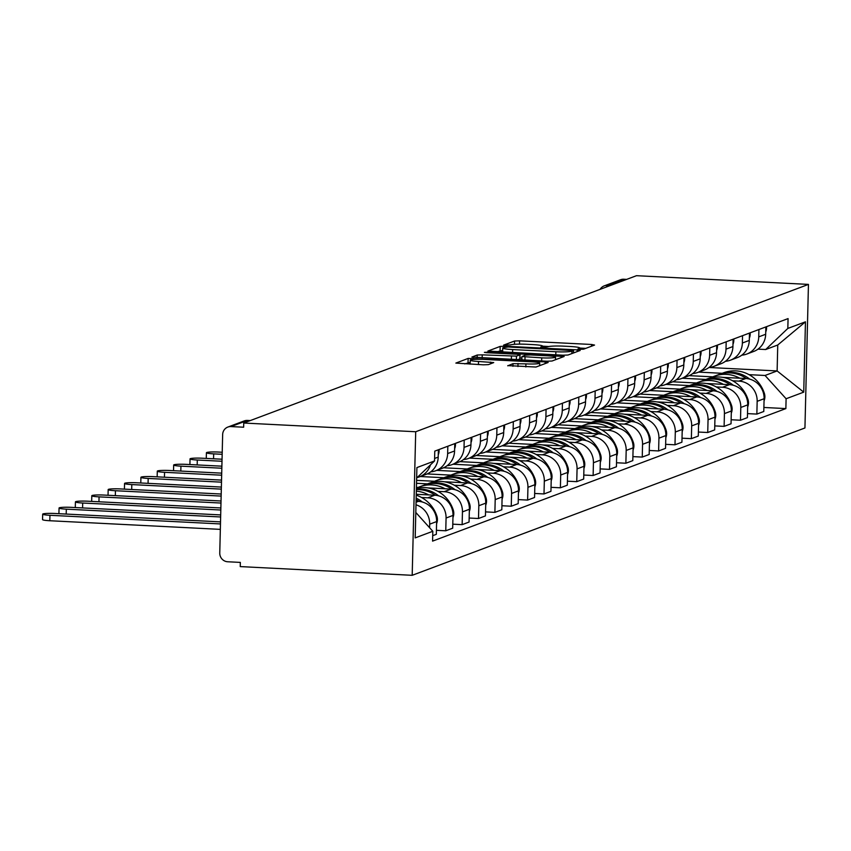 <?xml version="1.0" encoding="UTF-8"?>
<svg xmlns="http://www.w3.org/2000/svg" width="851" height="851" viewBox="0 0 851 851"><rect width="100%" height="100%" fill="white"/><g stroke="black" fill="none" stroke-linecap="round" stroke-linejoin="round"><path stroke-width="1.28" d="M580.084 349.304L583.605 349.176L594.551 345.07L591.583 344.474L519.589 340.836L514.557 341.017L503.611 345.123L510.632 344.878A13.222 1.362 1.4 0 1 526.726 344.283L532.726 344.591A13.222 1.362 1.4 0 1 542.64 346.144A13.222 1.362 1.4 0 1 542.225 346.474L540.715 347.08L542.885 347.421L547.821 346.761A13.222 1.362 1.4 0 1 563.926 346.166L569.925 346.474A13.222 1.362 1.4 0 1 579.839 348.038A13.222 1.362 1.4 0 1 579.425 348.357L577.914 348.963L580.084 349.304M507.792 365.611L535.981 367.036L548.14 362.483L545.172 361.888L468.146 358.431L455.859 363.09L483.357 364.813L488.389 364.632L493.718 362.579L478.517 361.473A11.052 1.138 1.4 0 1 470.231 360.164A11.052 1.138 1.4 0 1 484.038 359.409L531.428 361.803A11.052 1.138 1.4 0 1 539.725 363.111A11.052 1.138 1.4 0 1 525.918 363.877L512.993 363.654L507.781 365.824M415.703 431.744L243.737 423.032L636.495 275.692L808.45 284.404L415.703 431.744L412.192 575.308L804.94 427.968L808.45 284.404M562.99 355.207L568.021 355.016L580.18 350.463L577.212 349.867L505.217 346.219L500.186 346.41L487.9 351.069L562.99 355.207M564.16 356.473L552.001 361.026L546.97 361.218L471.88 357.08L477.209 355.027L482.24 354.846L516.472 356.133L520.057 354.739L516.951 354.25L486.559 352.708L484.389 352.367L487.995 352.176L564.16 356.473M243.737 423.032L243.641 427.213L231.004 426.574A8.414 8.116 -110.6 0 0 222.654 434.531L219.76 552.98A8.414 8.116 -110.6 0 0 227.706 561.766L240.333 562.405L240.237 566.596L412.192 575.308M610.38 285.489L607.486 285.34A8.414 8.116 69.4 0 0 604.327 285.83L620.592 279.724A8.414 8.116 69.4 0 1 623.762 279.234L607.486 285.34A8.414 2.064 92.9 0 0 606.359 287M626.644 279.383L623.762 279.234M758.922 329.528L758.741 336.868A19.36 18.658 69.4 0 1 746.806 354.048L753.731 351.442A19.36 18.658 -110.6 0 0 765.677 334.262L765.857 326.933M732.658 380.801L738.902 381.12A19.36 18.658 69.4 0 1 757.167 401.321L764.102 398.725A19.36 18.658 -110.6 0 0 745.827 378.525L722.563 377.344M716.148 377.014L689.14 375.653M764.102 398.725L763.783 411.49L756.858 414.086L747.508 413.618M746.806 354.048A19.36 18.658 69.4 0 1 741.827 355.144M757.167 401.321L756.858 414.086M682.279 378.248L705.819 379.44M742.551 335.666L742.37 343.006A19.36 18.658 69.4 0 1 730.424 360.186L737.36 357.59A19.36 18.658 -110.6 0 0 749.295 340.411L749.476 333.071M731.137 419.756L740.487 420.234L747.412 417.628L747.721 404.863A19.36 18.658 -110.6 0 0 729.456 384.663L706.192 383.482M699.777 383.163L672.758 381.791M730.424 360.186A19.36 18.658 69.4 0 1 725.456 361.281M716.287 386.95L722.52 387.258A19.36 18.658 69.4 0 1 740.795 407.469L740.487 420.234M665.897 384.397L689.438 385.588M726.18 341.815L725.999 349.155A19.36 18.658 69.4 0 1 714.053 366.324L720.978 363.728A19.36 18.658 -110.6 0 0 732.924 346.548L733.105 339.209M714.766 425.904L724.116 426.372L731.041 423.777L731.349 411.012A19.36 18.658 -110.6 0 0 713.074 390.8L689.821 389.63M683.406 389.301L656.387 387.928M714.053 366.324A19.36 18.658 69.4 0 1 709.074 367.43M699.905 393.088L706.149 393.407A19.36 18.658 69.4 0 1 724.424 413.607L724.116 426.372M649.526 390.535L673.067 391.726M709.808 347.953L709.628 355.293A19.36 18.658 69.4 0 1 697.682 372.472L704.607 369.877A19.36 18.658 -110.6 0 0 716.553 352.697L716.733 345.357M698.394 432.042L707.734 432.51L714.67 429.915L714.978 417.15A19.36 18.658 -110.6 0 0 696.703 396.949L673.439 395.768M667.035 395.449L640.016 394.077M697.682 372.472A19.36 18.658 69.4 0 1 692.703 373.568M683.534 399.225L689.778 399.545A19.36 18.658 69.4 0 1 708.053 419.745L707.734 432.51M633.155 396.672L656.695 397.874M693.427 354.101L693.257 361.43A19.36 18.658 69.4 0 1 681.311 378.61L688.236 376.014A19.36 18.658 -110.6 0 0 700.182 358.835L700.362 351.495M682.013 438.18L691.363 438.659L698.288 436.063L698.607 423.298A19.36 18.658 -110.6 0 0 680.332 403.087L657.068 401.906M650.664 401.587L623.645 400.215M681.311 378.61A19.36 18.658 69.4 0 1 676.332 379.706M667.163 405.374L673.407 405.693A19.36 18.658 69.4 0 1 691.682 425.894L691.363 438.659M616.784 402.821L640.324 404.012M677.056 360.239L676.875 367.579A19.36 18.658 69.4 0 1 664.939 384.758L671.865 382.152A19.36 18.658 -110.6 0 0 683.81 364.973L683.981 357.643M665.642 444.328L674.992 444.796L681.917 442.201L682.236 429.436A19.36 18.658 -110.6 0 0 663.961 409.235L640.697 408.055M634.282 407.725L607.274 406.363M664.939 384.758A19.36 18.658 69.4 0 1 659.961 385.854M650.792 411.512L657.025 411.831A19.36 18.658 69.4 0 1 675.3 432.031L674.992 444.796M600.412 408.959L623.953 410.15M660.684 366.377L660.504 373.717A19.36 18.658 69.4 0 1 648.558 390.896L655.493 388.301A19.36 18.658 -110.6 0 0 667.429 371.121L667.61 363.781M649.27 450.466L658.621 450.945L665.546 448.339L665.854 435.574A19.36 18.658 -110.6 0 0 647.579 415.373L624.326 414.192M617.911 413.873L590.892 412.501M648.558 390.896A19.36 18.658 69.4 0 1 643.59 391.992M634.41 417.66L640.654 417.969A19.36 18.658 69.4 0 1 658.929 438.18L658.621 450.945M584.031 415.107L607.571 416.299M644.313 372.525L644.133 379.865A19.36 18.658 69.4 0 1 632.187 397.034L639.112 394.438A19.36 18.658 -110.6 0 0 651.058 377.259L651.238 369.93M632.899 456.615L642.25 457.083L649.175 454.487L649.483 441.722A19.36 18.658 -110.6 0 0 631.208 421.511L607.954 420.341M601.54 420.011L574.521 418.639M632.187 397.034A19.36 18.658 69.4 0 1 627.208 398.14M618.039 423.798L624.283 424.117A19.36 18.658 69.4 0 1 642.558 444.318L642.25 457.083M567.66 421.245L591.2 422.436M627.942 378.663L627.761 386.003A19.36 18.658 69.4 0 1 615.816 403.183L622.741 400.587A19.36 18.658 -110.6 0 0 634.686 383.407L634.867 376.068M616.528 462.753L625.868 463.231L632.804 460.625L633.112 447.86A19.36 18.658 -110.6 0 0 614.837 427.659L591.573 426.479M585.169 426.16L558.15 424.787M615.816 403.183A19.36 18.658 69.4 0 1 610.837 404.278M601.668 429.936L607.912 430.255A19.36 18.658 69.4 0 1 626.187 450.456L625.868 463.231M551.288 427.383L574.829 428.585M611.561 384.812L611.39 392.141A19.36 18.658 69.4 0 1 599.444 409.32L606.369 406.725A19.36 18.658 -110.6 0 0 618.315 389.545L618.496 382.205M600.146 468.89L609.497 469.369L616.422 466.774L616.741 454.009A19.36 18.658 -110.6 0 0 598.466 433.797L575.202 432.627M568.787 432.297L541.779 430.925M599.444 409.32A19.36 18.658 69.4 0 1 594.466 410.416M585.297 436.084L591.541 436.403A19.36 18.658 69.4 0 1 609.805 456.604L609.497 469.369M534.917 433.531L558.458 434.723M595.189 390.949L595.009 398.289A19.36 18.658 69.4 0 1 583.073 415.469L589.998 412.863A19.36 18.658 -110.6 0 0 601.944 395.694L602.114 388.354M583.775 475.039L593.126 475.507L600.051 472.911L600.359 460.146A19.36 18.658 -110.6 0 0 582.095 439.946L558.83 438.765M552.416 438.435L525.407 437.074M583.073 415.469A19.36 18.658 69.4 0 1 578.095 416.565M568.925 442.222L575.159 442.541A19.36 18.658 69.4 0 1 593.434 462.742L593.126 475.507M518.546 439.669L542.087 440.861M578.818 397.087L578.637 404.427A19.36 18.658 69.4 0 1 566.692 421.607L573.627 419.011A19.36 18.658 -110.6 0 0 585.562 401.832L585.743 394.492M567.404 481.177L576.755 481.655L583.68 479.049L583.988 466.284A19.36 18.658 -110.6 0 0 565.713 446.084L542.459 444.903M536.045 444.584L509.026 443.211M566.692 421.607A19.36 18.658 69.4 0 1 561.724 422.702M552.544 448.371L558.788 448.679A19.36 18.658 69.4 0 1 577.063 468.89L576.755 481.655M502.164 445.818L525.705 447.009M562.447 403.236L562.266 410.576A19.36 18.658 69.4 0 1 550.32 427.755L557.245 425.149A19.36 18.658 -110.6 0 0 569.191 407.969L569.372 400.64M551.033 487.325L560.383 487.793L567.309 485.198L567.617 472.433A19.36 18.658 -110.6 0 0 549.342 452.232L526.078 451.051M519.674 450.722L492.655 449.36M550.32 427.755A19.36 18.658 69.4 0 1 545.342 428.851M536.173 454.508L542.417 454.828A19.36 18.658 69.4 0 1 560.692 475.028L560.383 487.793M485.793 451.955L509.334 453.147M546.076 409.374L545.895 416.713A19.36 18.658 69.4 0 1 533.949 433.893L540.874 431.297A19.36 18.658 -110.6 0 0 552.82 414.118L553.001 406.778M534.662 493.463L544.002 493.942L550.937 491.335L551.246 478.57A19.36 18.658 -110.6 0 0 532.971 458.37L509.706 457.189M503.303 456.87L476.283 455.498M533.949 433.893A19.36 18.658 69.4 0 1 528.971 434.989M519.801 460.657L526.046 460.965A19.36 18.658 69.4 0 1 544.321 481.166L544.002 493.942M469.422 458.104L492.963 459.295M529.694 415.522L529.524 422.851A19.36 18.658 69.4 0 1 517.578 440.031L524.503 437.435A19.36 18.658 -110.6 0 0 536.449 420.256L536.63 412.916M518.28 499.601L527.631 500.08L534.556 497.484L534.875 484.719A19.36 18.658 -110.6 0 0 516.6 464.508L493.335 463.338M486.921 463.008L459.912 461.636M517.578 440.031A19.36 18.658 69.4 0 1 512.6 441.126M503.43 466.795L509.675 467.114A19.36 18.658 69.4 0 1 527.939 487.315L527.631 500.08M453.051 464.242L476.592 465.433M513.323 421.66L513.142 429A19.36 18.658 69.4 0 1 501.207 446.179L508.132 443.573A19.36 18.658 -110.6 0 0 520.078 426.404L520.248 419.064M501.909 505.749L511.26 506.217L518.185 503.622L518.493 490.857A19.36 18.658 -110.6 0 0 500.228 470.656L476.964 469.475M470.55 469.146L443.541 467.784M501.207 446.179A19.36 18.658 69.4 0 1 496.229 447.275M487.059 472.933L493.293 473.252A19.36 18.658 69.4 0 1 511.568 493.452L511.26 506.217M436.68 470.38L460.221 471.571M496.952 427.808L496.771 435.138A19.36 18.658 69.4 0 1 484.825 452.317L491.761 449.722A19.36 18.658 -110.6 0 0 503.696 432.542L503.877 425.202M485.538 511.887L494.888 512.366L501.813 509.77L502.122 496.995A19.36 18.658 -110.6 0 0 483.847 476.794L460.593 475.613M454.179 475.294L427.159 473.922M484.825 452.317A19.36 18.658 69.4 0 1 479.858 453.413M470.677 479.081L476.922 479.39A19.36 18.658 69.4 0 1 495.197 499.601L494.888 512.366M420.298 476.528L443.839 477.719M480.581 433.946L480.4 441.286A19.36 18.658 69.4 0 1 468.454 458.466L475.379 455.859A19.36 18.658 -110.6 0 0 487.325 438.68L487.506 431.351M469.167 518.036L478.507 518.504L485.442 515.908L485.751 503.143A19.36 18.658 -110.6 0 0 467.476 482.942L444.211 481.762M437.808 481.432L416.596 480.358M468.454 458.466A19.36 18.658 69.4 0 1 463.476 459.561M454.306 485.219L460.551 485.538A19.36 18.658 69.4 0 1 478.826 505.739L478.507 518.504M416.522 483.304L427.468 483.857M464.21 440.084L464.029 447.424A19.36 18.658 69.4 0 1 452.083 464.603L459.008 462.008A19.36 18.658 -110.6 0 0 470.954 444.828L471.135 437.488M452.785 524.173L462.136 524.652L469.061 522.046L469.38 509.281A19.36 18.658 -110.6 0 0 451.104 489.08L427.84 487.9M421.436 487.58L416.426 487.325M452.083 464.603A19.36 18.658 69.4 0 1 447.105 465.699M437.935 491.367L444.179 491.676A19.36 18.658 69.4 0 1 462.455 511.887L462.136 524.652M447.828 446.232L447.647 453.572A19.36 18.658 69.4 0 1 435.712 470.741L442.637 468.146A19.36 18.658 -110.6 0 0 454.583 450.966L454.764 443.626M436.414 530.322L445.764 530.79L452.689 528.194L453.009 515.429A19.36 18.658 -110.6 0 0 434.733 495.218L416.256 494.282M435.712 470.741A19.36 18.658 69.4 0 1 430.734 471.848M421.564 497.505L427.808 497.824A19.36 18.658 69.4 0 1 446.073 518.025L445.764 530.79M430.468 464.837A19.36 18.658 69.4 0 1 419.33 476.89L426.266 474.294A19.36 18.658 -110.6 0 0 438.201 457.115L438.382 449.775M432.712 535.683L436.318 534.332L436.627 521.567A19.36 18.658 -110.6 0 0 418.362 501.367L416.086 501.25M419.33 476.89A19.36 18.658 69.4 0 1 417.107 477.56M415.99 504.781A19.36 18.658 69.4 0 1 429.702 524.163L429.617 527.737M749.029 374.663L765.049 375.472L777.123 370.94L777.75 344.995L765.687 349.527L758.018 349.133M698.65 372.11L722.191 373.302M708.989 367.494L777.123 370.94L803.738 392.141L786.101 398.747L765.049 375.472M765.687 349.527L787.824 328.433L805.461 321.816L803.738 392.141M415.809 512.472L432.819 531.279L432.574 541.119L785.867 408.586L786.101 398.747M432.819 531.279L415.182 537.896L416.905 467.582L434.531 460.965L416.65 478.007M787.824 328.433L788.069 318.593L434.776 451.126L434.531 460.965M763.879 407.469L785.867 408.586M805.461 321.816L777.75 344.995M585.743 348.378L579.839 348.07L579.808 349.293M548.852 346.506L542.64 346.187M502.686 350.357L496.739 351.846M573.446 350.601L508.175 346.985L503.164 347.676A13.222 1.362 1.4 0 0 502.739 348.006A13.222 1.362 1.4 0 0 512.664 349.559L555.863 351.75A13.222 1.362 1.4 0 0 571.957 351.165L573.446 350.601L573.393 353.005M517.919 359.739L519.823 358.814M519.972 357.984L521.897 358.08M541.736 357.856A11.052 1.138 1.4 0 0 555.543 357.09A11.052 1.138 1.4 0 0 547.246 355.792L530.556 354.941L525.524 355.122L521.94 356.526L541.736 357.856L541.661 360.941M470.178 362.388L464.699 363.866M712.861 376.855A31.987 30.838 69.4 0 1 714.383 376.227A31.987 30.838 69.4 0 1 726.392 374.366A31.987 30.838 69.4 0 1 739.774 378.216M714.383 376.227L718.212 374.791A31.987 30.838 69.4 0 1 730.222 372.929A31.987 30.838 69.4 0 1 746.465 378.567M749.784 379.163A31.987 30.838 -110.6 0 0 731.903 372.302A31.987 30.838 -110.6 0 0 719.893 374.163A31.987 30.838 -110.6 0 0 719.052 374.493M719.893 374.163L723.722 372.727A31.987 30.838 69.4 0 1 735.732 370.866A31.987 30.838 69.4 0 1 764.06 392.492L764.262 393.056A10.627 10.244 69.4 0 1 764.049 400.864M766.506 326.688A10.627 10.244 69.4 0 1 765.751 331.943L765.73 332.007M696.48 382.993A31.987 30.838 69.4 0 1 698.011 382.376A31.987 30.838 69.4 0 1 710.021 380.514A31.987 30.838 69.4 0 1 723.403 384.354M698.011 382.376L701.841 380.94A31.987 30.838 69.4 0 1 713.851 379.078A31.987 30.838 69.4 0 1 730.094 384.705M733.413 385.301A31.987 30.838 -110.6 0 0 715.531 378.45A31.987 30.838 -110.6 0 0 703.522 380.301A31.987 30.838 -110.6 0 0 702.681 380.631M703.522 380.301L707.351 378.865A31.987 30.838 69.4 0 1 719.361 377.004A31.987 30.838 69.4 0 1 747.689 398.63L747.891 399.204A10.627 10.244 69.4 0 1 747.667 407.001M750.135 332.826A10.627 10.244 69.4 0 1 749.38 338.092L749.359 338.145M680.109 389.13A31.987 30.838 69.4 0 1 681.63 388.513A31.987 30.838 69.4 0 1 693.65 386.652A31.987 30.838 69.4 0 1 707.032 390.503M681.63 388.513L685.47 387.077A31.987 30.838 69.4 0 1 697.48 385.216A31.987 30.838 69.4 0 1 713.723 390.854M717.031 391.439A31.987 30.838 -110.6 0 0 699.16 384.588A31.987 30.838 -110.6 0 0 687.14 386.45A31.987 30.838 -110.6 0 0 686.31 386.78M687.14 386.45L690.98 385.014A31.987 30.838 69.4 0 1 702.99 383.152A31.987 30.838 69.4 0 1 731.317 404.768L731.509 405.342A10.627 10.244 69.4 0 1 731.296 413.139M733.753 338.964A10.627 10.244 69.4 0 1 733.009 344.23L732.977 344.293M663.737 395.279A31.987 30.838 69.4 0 1 665.259 394.651A31.987 30.838 69.4 0 1 677.279 392.8A31.987 30.838 69.4 0 1 690.661 396.64M665.259 394.651L669.088 393.215A31.987 30.838 69.4 0 1 681.108 391.364A31.987 30.838 69.4 0 1 697.352 396.991M700.66 397.587A31.987 30.838 -110.6 0 0 682.789 390.726A31.987 30.838 -110.6 0 0 670.769 392.588A31.987 30.838 -110.6 0 0 669.939 392.917M670.769 392.588L674.598 391.152A31.987 30.838 69.4 0 1 686.619 389.29A31.987 30.838 69.4 0 1 714.936 410.916L715.138 411.48A10.627 10.244 69.4 0 1 714.925 419.288M717.382 345.112A10.627 10.244 69.4 0 1 716.638 350.378L716.606 350.431M647.366 401.417A31.987 30.838 69.4 0 1 648.887 400.8A31.987 30.838 69.4 0 1 660.897 398.938A31.987 30.838 69.4 0 1 674.279 402.778M648.887 400.8L652.717 399.364A31.987 30.838 69.4 0 1 664.727 397.502A31.987 30.838 69.4 0 1 680.981 403.129M684.289 403.725A31.987 30.838 -110.6 0 0 666.407 396.874A31.987 30.838 -110.6 0 0 654.398 398.736A31.987 30.838 -110.6 0 0 653.568 399.055M654.398 398.736L658.227 397.289A31.987 30.838 69.4 0 1 670.237 395.438A31.987 30.838 69.4 0 1 698.565 417.054L698.767 417.628A10.627 10.244 69.4 0 1 698.554 425.426M701.011 351.25A10.627 10.244 69.4 0 1 700.256 356.516L700.235 356.58M630.995 407.565A31.987 30.838 69.4 0 1 632.516 406.938A31.987 30.838 69.4 0 1 644.526 405.087A31.987 30.838 69.4 0 1 657.908 408.927M632.516 406.938L636.346 405.501A31.987 30.838 69.4 0 1 648.356 403.64A31.987 30.838 69.4 0 1 664.599 409.278M667.918 409.874A31.987 30.838 -110.6 0 0 650.036 403.012A31.987 30.838 -110.6 0 0 638.027 404.874A31.987 30.838 -110.6 0 0 637.186 405.204M638.027 404.874L641.856 403.438A31.987 30.838 69.4 0 1 653.866 401.576A31.987 30.838 69.4 0 1 682.194 423.202L682.396 423.766A10.627 10.244 69.4 0 1 682.183 431.574M684.64 357.399A10.627 10.244 69.4 0 1 683.885 362.654L683.864 362.717M614.613 413.703A31.987 30.838 69.4 0 1 616.145 413.086A31.987 30.838 69.4 0 1 628.155 411.224A31.987 30.838 69.4 0 1 641.537 415.065M616.145 413.086L619.975 411.65A31.987 30.838 69.4 0 1 631.985 409.788A31.987 30.838 69.4 0 1 648.228 415.416M651.536 416.011A31.987 30.838 -110.6 0 0 633.665 409.161A31.987 30.838 -110.6 0 0 621.655 411.012A31.987 30.838 -110.6 0 0 620.815 411.341M621.655 411.012L625.485 409.576A31.987 30.838 69.4 0 1 637.495 407.725A31.987 30.838 69.4 0 1 665.822 429.34L666.025 429.915A10.627 10.244 69.4 0 1 665.801 437.712M668.269 363.537A10.627 10.244 69.4 0 1 667.514 368.802L667.492 368.866M598.242 419.841A31.987 30.838 69.4 0 1 599.764 419.224A31.987 30.838 69.4 0 1 611.784 417.362A31.987 30.838 69.4 0 1 625.166 421.213M599.764 419.224L603.604 417.788A31.987 30.838 69.4 0 1 615.613 415.926A31.987 30.838 69.4 0 1 631.857 421.564M635.165 422.149A31.987 30.838 -110.6 0 0 617.294 415.299A31.987 30.838 -110.6 0 0 605.274 417.16A31.987 30.838 -110.6 0 0 604.444 417.49M605.274 417.16L609.114 415.724A31.987 30.838 69.4 0 1 621.124 413.863A31.987 30.838 69.4 0 1 649.451 435.478L649.643 436.052A10.627 10.244 69.4 0 1 649.43 443.85M651.887 369.685A10.627 10.244 69.4 0 1 651.143 374.94L651.111 375.004M581.871 425.989A31.987 30.838 69.4 0 1 583.392 425.372A31.987 30.838 69.4 0 1 595.402 423.511A31.987 30.838 69.4 0 1 608.795 427.351M583.392 425.372L587.222 423.926A31.987 30.838 69.4 0 1 599.242 422.075A31.987 30.838 69.4 0 1 615.486 427.702M618.794 428.298A31.987 30.838 -110.6 0 0 600.912 421.436A31.987 30.838 -110.6 0 0 588.903 423.298A31.987 30.838 -110.6 0 0 588.073 423.628M588.903 423.298L592.732 421.862A31.987 30.838 69.4 0 1 604.753 420A31.987 30.838 69.4 0 1 633.07 441.626L633.272 442.19A10.627 10.244 69.4 0 1 633.059 449.998M635.516 375.823A10.627 10.244 69.4 0 1 634.772 381.088L634.74 381.142M565.5 432.127A31.987 30.838 69.4 0 1 567.021 431.51A31.987 30.838 69.4 0 1 579.031 429.649A31.987 30.838 69.4 0 1 592.413 433.499M567.021 431.51L570.851 430.074A31.987 30.838 69.4 0 1 582.861 428.213A31.987 30.838 69.4 0 1 599.115 433.84M602.423 434.435A31.987 30.838 -110.6 0 0 584.541 427.585A31.987 30.838 -110.6 0 0 572.532 429.447A31.987 30.838 -110.6 0 0 571.691 429.766M572.532 429.447L576.361 428.01A31.987 30.838 69.4 0 1 588.371 426.149A31.987 30.838 69.4 0 1 616.698 447.764L616.901 448.339A10.627 10.244 69.4 0 1 616.688 456.136M619.145 381.961A10.627 10.244 69.4 0 1 618.39 387.226L618.369 387.29M549.129 438.276A31.987 30.838 69.4 0 1 550.65 437.648A31.987 30.838 69.4 0 1 562.66 435.797A31.987 30.838 69.4 0 1 576.042 439.637M550.65 437.648L554.48 436.212A31.987 30.838 69.4 0 1 566.489 434.35A31.987 30.838 69.4 0 1 582.733 439.988M586.052 440.584A31.987 30.838 -110.6 0 0 568.17 433.723A31.987 30.838 -110.6 0 0 556.16 435.584A31.987 30.838 -110.6 0 0 555.32 435.914M556.16 435.584L559.99 434.148A31.987 30.838 69.4 0 1 572 432.287A31.987 30.838 69.4 0 1 600.327 453.913L600.529 454.477A10.627 10.244 69.4 0 1 600.317 462.284M602.774 388.109A10.627 10.244 69.4 0 1 602.019 393.364L601.997 393.428M532.747 444.413A31.987 30.838 69.4 0 1 534.279 443.796A31.987 30.838 69.4 0 1 546.289 441.935A31.987 30.838 69.4 0 1 559.671 445.775M534.279 443.796L538.109 442.36A31.987 30.838 69.4 0 1 550.118 440.499A31.987 30.838 69.4 0 1 566.362 446.126M569.67 446.722A31.987 30.838 -110.6 0 0 551.799 439.871A31.987 30.838 -110.6 0 0 539.789 441.722A31.987 30.838 -110.6 0 0 538.949 442.052M539.789 441.722L543.619 440.286A31.987 30.838 69.4 0 1 555.629 438.435A31.987 30.838 69.4 0 1 583.956 460.051L584.158 460.625A10.627 10.244 69.4 0 1 583.935 468.422M222.217 452.253L218.505 452.062A9.68 1 1.4 0 0 206.421 452.732A9.68 1 1.4 0 0 213.675 453.87L213.558 458.785M206.591 458.434A9.68 1 -178.6 0 1 206.282 458.168L206.421 452.732M586.403 394.247A10.627 10.244 69.4 0 1 585.648 399.513L585.626 399.576M222.164 454.306L213.675 453.87M516.376 450.562A31.987 30.838 69.4 0 1 517.897 449.934A31.987 30.838 69.4 0 1 529.918 448.073A31.987 30.838 69.4 0 1 543.3 451.924M517.897 449.934L521.727 448.498A31.987 30.838 69.4 0 1 533.747 446.637A31.987 30.838 69.4 0 1 549.991 452.275M553.299 452.86A31.987 30.838 -110.6 0 0 535.428 446.009A31.987 30.838 -110.6 0 0 523.408 447.871A31.987 30.838 -110.6 0 0 522.578 448.2M523.408 447.871L527.237 446.435A31.987 30.838 69.4 0 1 539.257 444.573A31.987 30.838 69.4 0 1 567.574 466.188L567.777 466.763A10.627 10.244 69.4 0 1 567.564 474.571M222.047 459.21L202.134 458.21A9.68 1 1.4 0 0 190.039 458.87A9.68 1 1.4 0 0 197.304 460.019L197.187 464.923M190.22 464.572A9.68 1 -178.6 0 1 189.911 464.316L190.039 458.87M570.021 400.395A10.627 10.244 69.4 0 1 569.276 405.65L569.245 405.714M221.994 461.263L197.304 460.019M500.005 456.7A31.987 30.838 69.4 0 1 501.526 456.083A31.987 30.838 69.4 0 1 513.536 454.221A31.987 30.838 69.4 0 1 526.918 458.061M501.526 456.083L505.356 454.647A31.987 30.838 69.4 0 1 517.376 452.785A31.987 30.838 69.4 0 1 533.62 458.412M536.928 459.008A31.987 30.838 -110.6 0 0 519.046 452.158A31.987 30.838 -110.6 0 0 507.036 454.009A31.987 30.838 -110.6 0 0 506.207 454.338M507.036 454.009L510.866 452.572A31.987 30.838 69.4 0 1 522.886 450.711A31.987 30.838 69.4 0 1 551.203 472.337L551.405 472.901A10.627 10.244 69.4 0 1 551.193 480.709M221.877 466.178L185.763 464.348A9.68 1 1.4 0 0 173.668 465.018A9.68 1 1.4 0 0 180.933 466.157L180.816 471.071M173.838 470.72A9.68 1 -178.6 0 1 173.54 470.454L173.668 465.018M553.65 406.533A10.627 10.244 69.4 0 1 552.905 411.799L552.873 411.852M221.824 468.231L180.933 466.157M483.634 462.838A31.987 30.838 69.4 0 1 485.155 462.221A31.987 30.838 69.4 0 1 497.165 460.359A31.987 30.838 69.4 0 1 510.547 464.21M485.155 462.221L488.985 460.785A31.987 30.838 69.4 0 1 500.994 458.923A31.987 30.838 69.4 0 1 517.238 464.561M520.557 465.146A31.987 30.838 -110.6 0 0 502.675 458.295A31.987 30.838 -110.6 0 0 490.665 460.157A31.987 30.838 -110.6 0 0 489.825 460.476M490.665 460.157L494.495 458.721A31.987 30.838 69.4 0 1 506.505 456.859A31.987 30.838 69.4 0 1 534.832 478.475L535.034 479.049A10.627 10.244 69.4 0 1 534.822 486.846M221.707 473.145L169.392 470.486A9.68 1 1.4 0 0 157.297 471.156A9.68 1 1.4 0 0 164.562 472.305L164.445 477.209M157.467 476.858A9.68 1 -178.6 0 1 157.158 476.603L157.297 471.156M537.279 412.671A10.627 10.244 69.4 0 1 536.524 417.937L536.502 418.001M221.654 475.198L164.562 472.305M467.252 468.986A31.987 30.838 69.4 0 1 468.784 468.358A31.987 30.838 69.4 0 1 480.794 466.508A31.987 30.838 69.4 0 1 494.176 470.348M468.784 468.358L472.613 466.922A31.987 30.838 69.4 0 1 484.623 465.071A31.987 30.838 69.4 0 1 500.867 470.699M504.186 471.294A31.987 30.838 -110.6 0 0 486.304 464.433A31.987 30.838 -110.6 0 0 474.294 466.295A31.987 30.838 -110.6 0 0 473.454 466.625M474.294 466.295L478.124 464.859A31.987 30.838 69.4 0 1 490.133 462.997A31.987 30.838 69.4 0 1 518.461 484.623L518.663 485.187A10.627 10.244 69.4 0 1 518.45 492.995M221.537 480.102L153.01 476.634A9.68 1 1.4 0 0 140.926 477.305A9.68 1 1.4 0 0 148.191 478.443L148.063 483.357M141.096 482.996A9.68 1 -178.6 0 1 140.787 482.74L140.926 477.305M520.908 418.82A10.627 10.244 69.4 0 1 520.152 424.075L520.131 424.138M221.483 482.155L148.191 478.443M450.881 475.124A31.987 30.838 69.4 0 1 452.402 474.507A31.987 30.838 69.4 0 1 464.423 472.645A31.987 30.838 69.4 0 1 477.805 476.486M452.402 474.507L456.242 473.071A31.987 30.838 69.4 0 1 468.252 471.209A31.987 30.838 69.4 0 1 484.496 476.837M487.804 477.432A31.987 30.838 -110.6 0 0 469.933 470.582A31.987 30.838 -110.6 0 0 457.912 472.443A31.987 30.838 -110.6 0 0 457.083 472.762M457.912 472.443L461.753 470.997A31.987 30.838 69.4 0 1 473.762 469.146A31.987 30.838 69.4 0 1 502.09 490.761L502.292 491.335A10.627 10.244 69.4 0 1 502.069 499.133M221.366 487.07L136.639 482.772A9.68 1 1.4 0 0 124.554 483.442A9.68 1 1.4 0 0 131.809 484.581L131.692 489.495M124.725 489.144A9.68 1 -178.6 0 1 124.416 488.889L124.554 483.442M504.526 424.957A10.627 10.244 69.4 0 1 503.781 430.223L503.76 430.287M221.324 489.123L131.809 484.581M434.51 481.272A31.987 30.838 69.4 0 1 436.031 480.645A31.987 30.838 69.4 0 1 448.051 478.783A31.987 30.838 69.4 0 1 461.433 482.634M436.031 480.645L439.861 479.209A31.987 30.838 69.4 0 1 451.881 477.347A31.987 30.838 69.4 0 1 468.124 482.985M471.433 483.581A31.987 30.838 -110.6 0 0 453.562 476.72A31.987 30.838 -110.6 0 0 441.541 478.581A31.987 30.838 -110.6 0 0 440.712 478.911M441.541 478.581L445.371 477.145A31.987 30.838 69.4 0 1 457.391 475.284A31.987 30.838 69.4 0 1 485.708 496.91L485.91 497.473A10.627 10.244 69.4 0 1 485.698 505.281M221.196 494.027L120.268 488.921A9.68 1 1.4 0 0 108.173 489.58A9.68 1 1.4 0 0 115.438 490.729L115.321 495.633M108.343 495.282A9.68 1 -178.6 0 1 108.045 495.027L108.173 489.58M488.155 431.106A10.627 10.244 69.4 0 1 487.41 436.361L487.378 436.425M221.154 496.08L115.438 490.729M418.139 487.41A31.987 30.838 69.4 0 1 419.66 486.793A31.987 30.838 69.4 0 1 431.67 484.932A31.987 30.838 69.4 0 1 445.052 488.772M419.66 486.793L423.49 485.357A31.987 30.838 69.4 0 1 435.51 483.496A31.987 30.838 69.4 0 1 451.753 489.123M455.062 489.719A31.987 30.838 -110.6 0 0 437.18 482.868A31.987 30.838 -110.6 0 0 425.17 484.719A31.987 30.838 -110.6 0 0 424.341 485.049M425.17 484.719L429 483.283A31.987 30.838 69.4 0 1 441.02 481.421A31.987 30.838 69.4 0 1 469.337 503.047L469.539 503.622A10.627 10.244 69.4 0 1 469.326 511.419M221.026 500.994L103.896 495.059A9.68 1 1.4 0 0 91.802 495.729A9.68 1 1.4 0 0 99.067 496.867L98.95 501.782M91.972 501.43A9.68 1 -178.6 0 1 91.674 501.165L91.802 495.729M471.784 437.244A10.627 10.244 69.4 0 1 471.029 442.509L471.007 442.563M220.983 503.047L99.067 496.867M416.362 489.623A31.987 30.838 69.4 0 1 419.128 489.633A31.987 30.838 69.4 0 1 435.372 495.271M438.69 495.856A31.987 30.838 -110.6 0 0 420.809 489.006A31.987 30.838 -110.6 0 0 416.373 489.112M416.394 488.293A31.987 30.838 69.4 0 1 424.638 487.57A31.987 30.838 69.4 0 1 452.966 509.185L453.168 509.76A10.627 10.244 69.4 0 1 452.955 517.557M220.856 507.962L87.525 501.196A9.68 1 1.4 0 0 75.431 501.867A9.68 1 1.4 0 0 82.696 503.015L82.579 507.919M75.601 507.568A9.68 1 -178.6 0 1 75.292 507.313L75.431 501.867M455.413 443.382A10.627 10.244 69.4 0 1 454.657 448.647L454.636 448.711M416.33 491.144A31.987 30.838 69.4 0 1 428.681 494.92M220.813 510.015L82.696 503.015M220.686 514.919L71.144 507.345A9.68 1 1.4 0 0 59.059 508.015A9.68 1 1.4 0 0 66.325 509.153L66.197 514.068M59.23 513.706A9.68 1 -178.6 0 1 58.921 513.451L59.059 508.015M416.224 495.186A31.987 30.838 69.4 0 1 436.595 515.334L436.797 515.897A10.627 10.244 69.4 0 1 436.574 523.705M422.319 502.005A31.987 30.838 -110.6 0 0 416.16 498.133M439.042 449.53A10.627 10.244 69.4 0 1 438.286 454.785L438.265 454.849M416.118 499.611A31.987 30.838 69.4 0 1 419 501.409M220.643 516.972L66.325 509.153M220.515 521.886L54.772 513.483A9.68 1 1.4 0 0 42.688 514.153A9.68 1 1.4 0 0 49.943 515.291L49.815 520.738A9.68 1 -178.6 0 1 42.55 519.599L42.688 514.153M220.335 529.375L49.815 520.738M220.473 523.939L49.943 515.291M446.073 518.025L453.009 515.429M462.455 511.887L469.38 509.281M478.826 505.739L485.751 503.143M495.197 499.601L502.122 496.995M511.568 493.452L518.493 490.857M527.939 487.315L534.875 484.719M544.321 481.166L551.246 478.57M560.692 475.028L567.617 472.433M577.063 468.89L583.988 466.284M593.434 462.742L600.359 460.146M609.805 456.604L616.741 454.009M626.187 450.456L633.112 447.86M642.558 444.318L649.483 441.722M658.929 438.18L665.854 435.574M675.3 432.031L682.236 429.436M691.682 425.894L698.607 423.298M708.053 419.745L714.978 417.15M724.424 413.607L731.349 411.012M740.795 407.469L747.721 404.863M429.702 524.163L436.627 521.567M416.054 502.228L418.362 501.367M427.808 497.824L434.733 495.218M447.647 453.572L454.583 450.966M444.179 491.676L451.104 489.08M464.029 447.424L470.954 444.828M460.551 485.538L467.476 482.942M480.4 441.286L487.325 438.68M476.922 479.39L483.847 476.794M496.771 435.138L503.696 432.542M493.293 473.252L500.228 470.656M513.142 429L520.078 426.404M509.675 467.114L516.6 464.508M529.524 422.851L536.449 420.256M526.046 460.965L532.971 458.37M545.895 416.713L552.82 414.118M542.417 454.828L549.342 452.232M562.266 410.576L569.191 407.969M558.788 448.679L565.713 446.084M578.637 404.427L585.562 401.832M575.159 442.541L582.095 439.946M595.009 398.289L601.944 395.694M591.541 436.403L598.466 433.797M611.39 392.141L618.315 389.545M607.912 430.255L614.837 427.659M627.761 386.003L634.686 383.407M624.283 424.117L631.208 421.511M644.133 379.865L651.058 377.259M640.654 417.969L647.579 415.373M660.504 373.717L667.429 371.121M657.025 411.831L663.961 409.235M676.875 367.579L683.81 364.973M673.407 405.693L680.332 403.087M693.257 361.43L700.182 358.835M689.778 399.545L696.703 396.949M709.628 355.293L716.553 352.697M706.149 393.407L713.074 390.8M725.999 349.155L732.924 346.548M722.52 387.258L729.456 384.663M742.37 343.006L749.295 340.411M738.902 381.12L745.827 378.525M758.741 336.868L765.677 334.262M434.595 458.466L438.201 457.115M250.173 420.617L247.279 420.468L231.004 426.574M247.715 420.49A8.414 2.064 92.9 0 0 247.492 420.437A8.414 2.064 92.9 0 0 247.279 420.468A8.414 8.116 69.4 0 0 244.109 420.958L227.845 427.064M579.403 349.261L579.425 348.357M542.204 347.378L542.225 346.474M514.483 344.304L514.557 341.017M519.504 344.134L519.589 340.836M591.541 346.197L591.583 344.474M500.08 350.591L500.186 346.41M505.196 347.017L505.217 346.219M577.169 351.591L577.212 349.867M512.589 352.654L512.664 349.559M555.788 354.835L555.863 351.75M571.893 353.569L571.957 351.165M477.145 357.675L477.209 355.027M482.166 357.931L482.24 354.846M511.366 359.409L511.44 356.324M516.387 359.665L516.472 356.133M519.823 359.026L519.918 354.846M487.985 352.782L487.995 352.176M561.149 357.601L561.192 355.878M524.961 360.101L525.035 357.005M512.93 366.313L512.993 363.654M517.94 366.568L518.014 363.473M525.844 366.962L525.918 363.877M478.443 364.558L478.517 361.473M490.58 363.803L490.623 362.09M468.039 362.611L468.146 358.431M473.145 359.473L473.177 358.239M545.129 363.611L545.172 361.888M763.496 393.343L764.262 393.056M763.336 392.758L764.06 392.492M747.114 399.491L747.891 399.204M746.965 398.906L747.689 398.63M730.743 405.629L731.509 405.342M730.583 405.044L731.317 404.768M714.372 411.767L715.138 411.48M714.212 411.182L714.936 410.916M698.001 417.915L698.767 417.628M697.841 417.33L698.565 417.054M681.63 424.053L682.396 423.766M681.47 423.468L682.194 423.202M665.248 430.202L666.025 429.915M665.099 429.617L665.822 429.34M648.877 436.34L649.643 436.052M648.717 435.755L649.451 435.478M632.506 442.488L633.272 442.19M632.346 441.892L633.07 441.626M616.135 448.626L616.901 448.339M615.975 448.041L616.698 447.764M599.764 454.764L600.529 454.477M599.604 454.179L600.327 453.913M583.382 460.912L584.158 460.625M583.233 460.327L583.956 460.051M567.011 467.05L567.777 466.763M566.851 466.465L567.574 466.188M550.64 473.199L551.405 472.901M550.48 472.603L551.203 472.337M534.268 479.336L535.034 479.049M534.109 478.751L534.832 478.475M517.897 485.474L518.663 485.187M517.738 484.889L518.461 484.623M501.516 491.623L502.292 491.335M501.356 491.038L502.09 490.761M485.144 497.761L485.91 497.473M484.985 497.175L485.708 496.91M468.773 503.909L469.539 503.622M468.614 503.324L469.337 503.047M452.402 510.047L453.168 509.76M452.243 509.462L452.966 509.185M436.02 516.185L436.797 515.897M435.872 515.6L436.595 515.334M250.279 420.575L247.492 420.437A8.414 8.414 0 0 0 244.109 420.958M604.327 285.83A8.414 8.414 0 0 0 600.083 289.351M542.608 347.399L542.64 346.144M573.478 352.974L573.542 350.527M502.643 352.144L502.739 348.006M519.95 358.931L520.057 354.739M555.48 359.728L555.543 357.09M521.854 359.941L521.94 356.526M539.662 365.664L539.725 363.111M470.135 364.143L470.231 360.164"/></g></svg>
